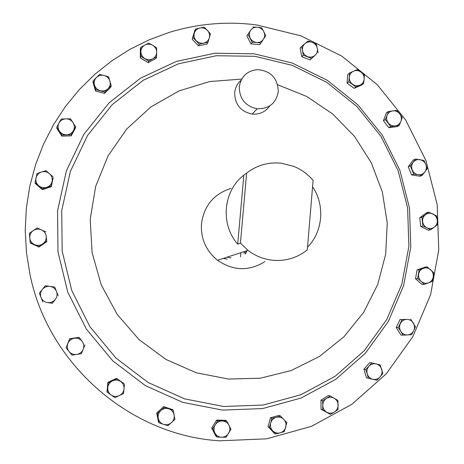 <?xml version="1.0" encoding="UTF-8"?>
<svg xmlns="http://www.w3.org/2000/svg" width="464" height="464" viewBox="0 0 464 464"><rect width="100%" height="100%" fill="white"/><g stroke="black" fill="none" stroke-linecap="round" stroke-linejoin="round"><path stroke-width="0.7" d="M278.296 91.628C277.797 78.236 270.883 70.899 257.555 69.623C247.138 70.725 241.048 76.467 239.291 86.843C239.43 98.907 245.404 106.221 257.218 108.796C269.103 108.97 276.126 103.252 278.296 91.628M241.094 80.26C237.353 83.532 235.213 87.679 234.685 92.701C234.813 104.452 240.636 111.58 252.149 114.074C259.614 114.637 265.478 111.923 269.735 105.925M246.639 173.066C256.859 165.225 268.378 161.93 281.19 163.189L293.666 166.332C301.275 169.418 307.748 174.122 313.096 180.432L307.307 249.864C297.256 257.862 285.766 261.331 272.838 260.269C263.697 259.306 255.415 256.006 247.991 250.357L240.422 243.119L246.639 173.066L243.844 175.166C223.196 190.768 220.104 224.269 237.701 244.151L240.422 243.119M264.932 261.597C249.029 271.423 233.224 270.982 217.517 260.281C205.941 250.775 200.599 238.554 201.492 223.613C204.108 205.587 213.95 193.848 231.02 188.396M219.71 440.8L266.614 438.834L311.443 426.364L351.967 404.248L386.286 373.787L412.861 336.632L430.586 294.675L438.776 249.945L437.169 204.549L425.935 160.55L405.617 119.938L377.133 84.57L341.736 56.08L300.991 35.856L256.737 24.952C227.134 21.118 197.931 23.612 169.134 32.434L149.106 39.852L129.903 49.364L111.743 60.888L94.836 74.321L79.379 89.529L65.557 106.36L53.551 124.648L43.512 144.182L35.56 164.766L29.812 186.157L26.349 208.116L25.224 230.388L26.465 252.712L30.061 274.833C48.372 364.808 130.732 435.667 219.71 440.8M254.168 53.807L292.221 63.029L327.3 80.318L357.802 104.765L382.353 135.175L399.846 170.131L409.486 208.005L410.791 247.074L403.645 285.517L388.293 321.517L365.348 353.319L335.791 379.308L300.979 398.089L262.56 408.581L222.447 410.083L182.706 402.358L145.452 385.671L112.723 360.812L86.333 329.057L67.75 292.088L57.994 251.929L57.553 210.772L66.387 170.833L83.914 134.229L109.086 102.84L140.476 78.196L176.378 61.422L214.919 53.215L254.168 53.807M240.526 256.766L240.891 252.671M243.89 253.274L244.818 251.389M245.717 253.425L246.981 250.688M422.095 175.456L424.879 171.958C423.127 174.122 420.865 175.032 418.093 174.684L422.095 175.456L419.949 176.262L411.556 174.899L408.268 166.733L413.378 159.958L415.489 159.053L413.134 162.365C414.891 160.202 417.153 159.297 419.926 159.651C422.663 160.208 424.624 161.803 425.79 164.447L423.916 160.44L415.489 159.053M376.867 380.242L380.033 376.948C378.021 379.059 375.614 379.836 372.801 379.285C370.034 378.525 368.178 376.739 367.233 373.926L368.335 378.235L376.867 380.242L366.473 377.818L363.898 369.176L369.808 362.552L371.693 362.877L368.915 366.241C370.933 364.13 373.34 363.358 376.147 363.921C378.908 364.687 380.758 366.467 381.698 369.274C382.452 372.14 381.895 374.697 380.033 376.948L382.788 373.572L380.202 364.901L371.693 362.877M424.241 284.357L428.487 282.878C425.83 283.736 423.394 283.255 421.179 281.422L424.241 284.357L422.066 284.513L415.535 278.719L416.991 270.019L424.972 267.131L427.158 266.87L423.377 268.296C426.033 267.444 428.463 267.931 430.667 269.758C432.75 271.742 433.596 274.166 433.219 277.043L433.712 272.699L427.158 266.87M275.622 433.962L280.14 432.842C277.252 433.527 274.746 432.831 272.612 430.749C270.628 428.521 269.996 425.923 270.703 422.965L269.329 427.379L275.622 433.962L274.299 433.196L268.053 426.648L270.512 417.733L279.212 415.373L280.558 416.028L276.324 417.287C279.212 416.614 281.712 417.316 283.835 419.392C285.812 421.614 286.45 424.206 285.743 427.158C284.844 430.064 282.97 431.955 280.14 432.842L284.368 431.566L286.827 422.605L280.558 416.028M66.108 347.768L69.037 351.492C67.21 349.009 66.833 346.301 67.906 343.377C69.188 340.53 71.357 338.819 74.426 338.244L69.704 338.946L66.108 347.768L69.664 338.761L79.025 337.34L82.053 341.214C83.874 343.691 84.251 346.388 83.184 349.311C81.919 352.153 79.75 353.87 76.688 354.455C73.585 354.821 71.038 353.835 69.037 351.492L71.961 355.151L81.386 353.696L84.958 344.88M430.696 229.744L434.339 227.151C432.054 228.729 429.612 228.955 427.019 227.83L430.696 229.744L428.492 230.225L420.726 226.525L419.763 217.767L426.567 212.738L428.753 212.147L425.563 214.617C427.854 213.046 430.296 212.825 432.883 213.956C435.389 215.267 436.85 217.349 437.268 220.214L436.549 215.876L428.753 212.147M159.088 422.832L163.566 424.351C160.718 423.301 158.949 421.283 158.27 418.284C157.795 415.245 158.676 412.647 160.909 410.507L157.325 413.598L159.088 422.832L158.485 422.118L156.728 412.943L163.734 406.673L172.469 409.561L173.159 410.188L168.838 408.801C171.674 409.857 173.437 411.875 174.116 414.862C174.592 417.896 173.716 420.483 171.489 422.634C169.122 424.624 166.483 425.198 163.566 424.351L167.904 425.726L174.928 419.398L173.159 410.188M330.385 414.364L334.376 412.049C331.83 413.517 329.266 413.569 326.685 412.206C324.203 410.663 322.892 408.39 322.758 405.379L322.642 409.921L330.385 414.364L321.042 409.306L320.943 400.165L328.529 395.456L330.177 395.983L326.528 398.408C329.075 396.946 331.638 396.9 334.213 398.263C336.69 399.806 337.995 402.079 338.128 405.078C338.065 408.082 336.818 410.408 334.376 412.049L338.012 409.608L337.902 400.426L330.177 395.983M216.891 437.013L221.577 437.21C218.585 437.03 216.346 435.621 214.867 432.976C213.568 430.227 213.684 427.518 215.209 424.85L212.645 428.777L216.891 437.013L215.928 436.218L211.706 428.028L216.613 420.088L225.719 420.338L226.739 421.028L222.268 420.976C225.255 421.167 227.488 422.576 228.961 425.215C230.254 427.953 230.144 430.656 228.624 433.324C226.931 435.882 224.582 437.175 221.577 437.21L226.061 437.239L230.973 429.246L226.739 421.028M403.007 335.182L407.537 334.944C404.712 335.008 402.474 333.836 400.826 331.429L403.007 335.182L400.948 335.031L396.181 327.543L399.991 319.568L406.563 319.383C409.381 319.331 411.614 320.502 413.256 322.903C414.741 325.415 414.903 328.007 413.743 330.675L415.431 326.656L410.646 319.133M107.277 392.271L111.145 395.009C108.698 393.165 107.573 390.694 107.77 387.597C108.182 384.517 109.771 382.266 112.537 380.84L108.205 382.829L107.277 392.271L106.998 391.749L107.921 382.365L116.458 378.334L124.068 383.658L120.663 381.495C123.105 383.334 124.23 385.799 124.039 388.884C123.633 391.958 122.049 394.209 119.289 395.641C116.435 396.882 113.721 396.668 111.145 395.009L114.956 397.631L123.54 393.547L124.456 384.122M58.238 295.8L54.758 287.065L45.315 285.743L42.317 289.443C44.358 287.077 46.928 286.062 50.031 286.387C53.099 286.926 55.257 288.602 56.492 291.421C57.53 294.315 57.124 297.012 55.262 299.506L52.368 303.282L47.554 302.574C44.48 302.047 42.317 300.365 41.076 297.54L42.839 301.931M111.192 85.631L108.617 76.838L104.145 75.487C107.062 76.374 108.988 78.236 109.933 81.084C110.676 83.984 110.038 86.519 108.019 88.688L111.192 85.631L110.896 87.029L104.522 93.409L95.561 91.037L92.991 82.279L93.177 80.846L94.488 85.109C93.745 82.198 94.389 79.663 96.419 77.494L93.177 80.846M53.076 176.836L45.953 170.659L41.441 172.022C44.422 171.17 47.108 171.715 49.503 173.658C51.759 175.757 52.641 178.304 52.136 181.296L53.14 177.677L51.295 186.719L42.357 189.631L35.264 183.489L35.078 182.677L38.634 185.687C36.372 183.587 35.496 181.035 36.001 178.031L35.078 182.677M207.953 42.375L210.447 33.924L207.431 30.415C209.392 32.66 210.006 35.177 209.293 37.973C208.377 40.704 206.509 42.421 203.679 43.111L207.953 42.375L207.066 44.016L198.395 45.82L192.206 39.196L194.706 30.781L195.512 29.052L194.341 33.106C195.257 30.375 197.136 28.664 199.967 27.979L195.512 29.052M399.179 125.5L400.908 121.353C399.823 123.952 397.915 125.471 395.177 125.918L399.179 125.5L397.172 126.608L388.791 127.664L383.426 120.698L386.46 112.682L388.409 111.493L387.086 115.397C388.177 112.804 390.091 111.285 392.828 110.85C395.595 110.606 397.897 111.604 399.73 113.831L396.836 110.455L388.409 111.493M45.849 231.878L37.201 227.94L33.275 230.579C35.896 228.903 38.64 228.665 41.511 229.86C44.295 231.24 45.872 233.456 46.255 236.495L46.789 241.645L39.028 247.022L30.415 243.107L30.206 242.678L34.522 244.603C31.732 243.217 30.148 241.002 29.766 237.957L30.206 242.678M318.049 52.821L317.341 48.326C317.811 51.173 317.016 53.54 314.957 55.431L310.039 59.885L301.82 56.765L300.092 48.128L301.53 46.533L302.551 50.715C302.081 47.856 302.882 45.484 304.947 43.599C307.151 41.87 309.616 41.476 312.347 42.41L308.061 41.006L301.53 46.533M156.623 56.846L156.623 47.856L152.731 45.31C155.266 46.951 156.583 49.242 156.681 52.183C156.583 55.117 155.266 57.327 152.731 58.812L156.623 56.846L156.049 58.412L148.19 62.646L140.319 57.925L140.331 48.969L140.807 47.34L140.853 51.678C140.963 48.737 142.286 46.528 144.82 45.049L140.807 47.34M260.965 43.013L265.686 35.745L263.761 31.581C265.014 34.232 264.909 36.772 263.453 39.208C261.829 41.528 259.567 42.618 256.673 42.485L260.965 43.013L259.77 44.637L250.983 43.923L246.9 35.972L250.508 30.479C252.143 28.159 254.405 27.074 257.3 27.214L252.758 27.022M75.591 126.695L70.563 118.859L65.871 118.848C68.945 118.877 71.352 120.147 73.086 122.653C74.634 125.268 74.75 127.925 73.428 130.616L75.591 126.695L75.516 127.849L71.195 135.882L61.857 136.138L56.846 128.331L56.799 127.177L59.322 130.987C57.762 128.366 57.652 125.703 58.986 123.006L56.799 127.177M363.648 83.566L364.182 79.077C363.857 81.902 362.448 83.92 359.948 85.132L363.648 83.566L361.85 84.924L354.119 88.328L347.072 83.079L347.774 74.426L349.491 72.999L349.317 77.204C349.647 74.373 351.062 72.355 353.568 71.149C356.155 70.128 358.631 70.447 360.992 72.094L357.274 69.6L349.491 72.999M231.066 257.903L227.041 257.178M227.209 259.109L223.271 258.407M112.537 380.84C115.391 379.61 118.1 379.83 120.663 381.495L116.8 378.769L112.537 380.84M107.921 382.365L108.205 382.829M116.458 378.334L116.8 378.769M55.262 299.506C53.232 301.873 50.663 302.893 47.554 302.574L52.293 303.236L55.262 299.506M42.317 289.443C40.449 291.937 40.037 294.64 41.076 297.54L39.341 293.173L42.317 289.443M400.339 323.646C401.679 321.065 403.755 319.644 406.563 319.383L402.039 319.626L398.211 327.648L400.826 331.429C399.336 328.912 399.173 326.314 400.339 323.646M407.537 334.944C410.344 334.677 412.415 333.251 413.743 330.675L411.62 334.677L407.537 334.944M396.181 327.543L398.211 327.648M399.991 319.568L402.039 319.626M100.294 90.712C97.37 89.83 95.433 87.963 94.488 85.109L95.758 89.662L104.777 92.046L108.019 88.688C105.844 90.718 103.269 91.391 100.294 90.712M104.145 75.487C101.175 74.803 98.6 75.47 96.419 77.494L99.615 74.443L104.145 75.487M95.561 91.037L95.758 89.662M104.522 93.409L104.777 92.046M215.209 424.85C216.914 422.292 219.263 421.005 222.268 420.976L217.581 420.784L215.209 424.85M211.706 428.028L212.645 428.777M216.613 420.088L217.581 420.784M46.713 187.317C43.738 188.175 41.041 187.63 38.634 185.687L42.224 188.865L51.214 185.931L52.136 181.296C51.423 184.249 49.619 186.255 46.713 187.317M41.441 172.022C38.535 173.072 36.72 175.073 36.001 178.031L36.958 173.565L41.441 172.022M42.357 189.631L42.224 188.865M51.295 186.719L51.214 185.931M322.758 405.379C322.822 402.369 324.081 400.043 326.528 398.408L322.538 400.722L322.758 405.379M321.042 409.306L322.642 409.921M320.943 400.165L322.538 400.722M196.197 40.681C194.236 38.431 193.616 35.908 194.341 33.106L192.995 37.52L199.23 44.184L203.679 43.111C200.802 43.604 198.308 42.792 196.197 40.681M207.431 30.415C205.332 28.31 202.838 27.492 199.967 27.979L204.235 27.266L207.431 30.415M192.206 39.196L192.995 37.52M198.395 45.82L199.23 44.184M160.909 410.507C163.282 408.523 165.926 407.955 168.838 408.801L164.366 407.288L160.909 410.507M156.728 412.943L157.325 413.598M163.734 406.673L164.366 407.288M388.258 122.943C386.57 120.588 386.181 118.071 387.086 115.397L385.358 119.55L390.752 126.562L395.177 125.918C392.405 126.162 390.096 125.17 388.258 122.943M400.908 121.353C401.807 118.685 401.412 116.174 399.73 113.831L402.213 117.45L400.908 121.353M388.791 127.664L390.752 126.562M383.426 120.698L385.358 119.55M422.623 221.554C422.402 218.666 423.383 216.352 425.563 214.617L421.915 217.21L422.884 226.014L427.019 227.83C424.502 226.519 423.035 224.425 422.623 221.554M434.339 227.151C436.514 225.411 437.488 223.097 437.268 220.214L437.517 224.669L434.339 227.151M420.726 226.525L422.884 226.014M419.763 217.767L421.915 217.21M42.763 243.867C40.148 245.543 37.398 245.792 34.522 244.603L38.872 246.616L46.684 241.205L46.255 236.495C46.417 239.552 45.257 242.011 42.763 243.867M33.275 230.579C30.775 232.429 29.603 234.888 29.766 237.957L29.371 233.328L33.275 230.579M39.028 247.022L38.872 246.616M46.789 241.645L46.684 241.205M74.426 338.244C77.523 337.885 80.063 338.877 82.053 341.214L79.124 337.514L74.426 338.244M307.557 56.631C304.883 55.512 303.218 53.54 302.551 50.715L303.27 55.222L311.541 58.36L314.957 55.431C312.759 57.165 310.294 57.565 307.557 56.631M317.341 48.326C316.674 45.507 315.01 43.535 312.347 42.41L316.315 44.155L317.341 48.326M310.039 59.885L311.541 58.36M301.82 56.765L303.27 55.222M270.703 422.965C271.614 420.059 273.487 418.163 276.324 417.287L271.811 418.406L270.703 422.965M268.053 426.648L269.329 427.379M270.512 417.733L271.811 418.406M144.814 58.568C142.274 56.927 140.952 54.63 140.853 51.678L140.795 56.353L148.718 61.103L152.731 58.812C150.092 60.111 147.453 60.03 144.814 58.568M152.731 45.31C150.098 43.842 147.465 43.755 144.82 45.049L148.729 43.106L152.731 45.31M140.319 57.925L140.795 56.353M148.19 62.646L148.718 61.103M418.627 274.125C419.201 271.283 420.784 269.34 423.377 268.296L419.137 269.775L417.67 278.528L421.179 281.422C419.091 279.438 418.244 277.008 418.627 274.125M428.487 282.878C431.073 281.822 432.651 279.879 433.219 277.043L432.262 281.433L428.487 282.878M415.535 278.719L417.67 278.528M416.991 270.019L419.137 269.775M250.195 38.118C248.942 35.455 249.046 32.909 250.508 30.479L248.02 34.29L252.132 42.294L256.673 42.485C253.791 42.149 251.627 40.693 250.195 38.118M263.761 31.581C262.334 29.012 260.176 27.556 257.3 27.214L261.586 27.759L263.761 31.581M246.9 35.972L248.02 34.29M250.983 43.923L252.132 42.294M367.233 373.926C366.485 371.049 367.047 368.491 368.915 366.241L365.748 369.535L367.233 373.926M366.473 377.818L368.335 378.235M363.898 369.176L365.748 369.535M66.549 134.792C63.469 134.769 61.062 133.504 59.322 130.987L61.845 135.036L71.247 134.78L73.428 130.616C71.908 133.214 69.617 134.601 66.549 134.792M65.871 118.848C62.808 119.028 60.511 120.414 58.986 123.006L61.173 119.091L65.871 118.848M61.857 136.138L61.845 135.036M71.195 135.882L71.247 134.78M412.218 169.888C411.226 167.162 411.533 164.656 413.134 162.365L410.344 165.868L413.65 174.081L418.093 174.684C415.344 174.133 413.389 172.533 412.218 169.888M424.879 171.958C426.474 169.662 426.781 167.162 425.79 164.447L427.211 168.635L424.879 171.958M411.556 174.899L413.65 174.081M408.268 166.733L410.344 165.868M352.512 84.204C350.25 82.395 349.183 80.063 349.317 77.204L348.789 81.699L355.876 86.983L359.948 85.132C357.367 86.159 354.885 85.852 352.512 84.204M364.182 79.077C364.315 76.224 363.248 73.898 360.992 72.094L364.344 74.878L364.182 79.077M347.072 83.079L348.789 81.699M354.119 88.328L355.876 86.983M307.533 247.161C322.996 231.617 325.142 205.053 312.568 186.743M237.701 244.151L243.844 175.166M223.723 406.493L263.14 405.043L300.898 394.754L335.124 376.31L364.182 350.778L386.75 319.522L401.859 284.13L408.888 246.332L407.607 207.918L398.129 170.665L380.927 136.294L356.781 106.389L326.784 82.354L292.291 65.36L254.875 56.306L216.294 55.738L178.42 63.823L143.144 80.324L112.305 104.557L87.586 135.413L70.383 171.384L61.724 210.627L62.164 251.07L71.758 290.522L90.016 326.836L115.936 358.046L148.086 382.481L184.678 398.883L223.723 406.493M241.709 79.083L209.745 81.542L178.982 90.938L150.887 106.94L126.863 128.876L108.124 155.771L95.677 186.36L90.219 219.159L92.075 252.544L101.198 284.815L117.143 314.343L139.096 339.631L165.926 359.426L196.249 372.766L228.526 379.071L260.455 378.201L291.235 370.516L319.476 356.462L343.952 336.771L363.637 312.388L377.731 284.449L385.688 254.197L387.243 222.952L382.359 192.032L371.281 162.754L354.473 136.341L332.642 113.918L306.687 96.454L277.675 84.738M245.282 253.785L246.68 250.786M244.951 254.005L246.448 250.862M247.991 250.357L217.517 260.281M257.218 108.796L252.149 114.074"/></g></svg>
